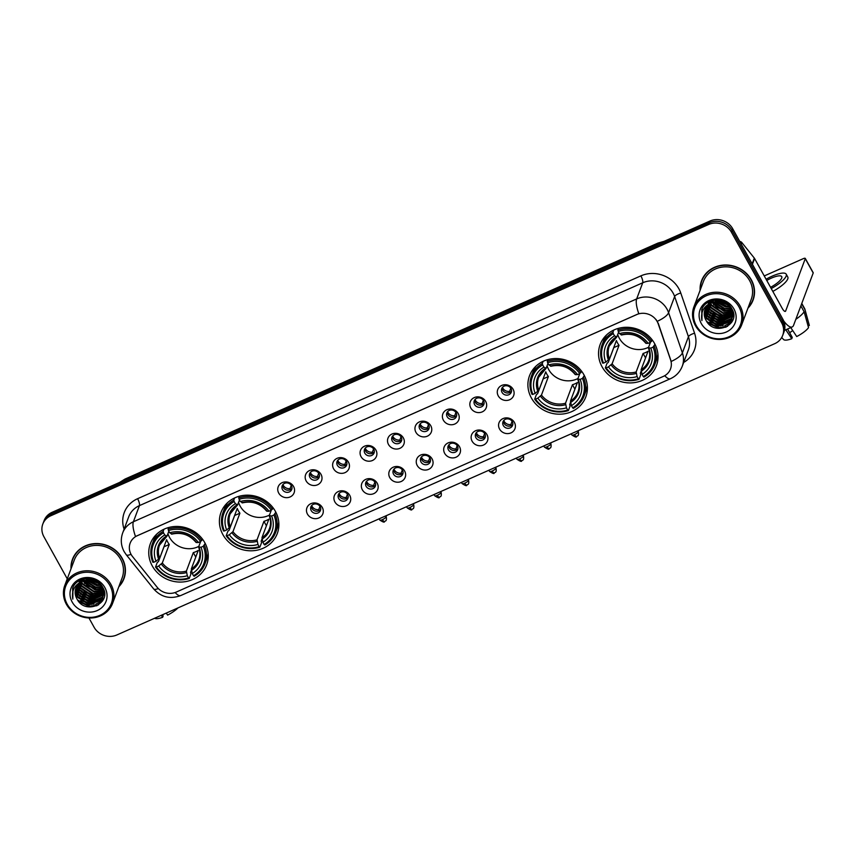 <?xml version="1.0" encoding="UTF-8"?>
<svg xmlns="http://www.w3.org/2000/svg" width="856" height="856" viewBox="0 0 856 856"><rect width="100%" height="100%" fill="white"/><g stroke="black" fill="none" stroke-linecap="round" stroke-linejoin="round"><path stroke-width="1.28" d="M222.892 534.604A30.067 27.488 -159.4 0 0 251.525 550.793A30.067 27.488 -159.4 0 0 277.291 533.534A30.067 27.488 -159.4 0 0 275.397 511.364A30.067 27.488 -159.4 0 0 246.774 495.175A30.067 27.488 -159.4 0 0 220.998 512.434A30.067 27.488 -159.4 0 0 222.892 534.604M531.405 398.008A30.067 27.488 -159.4 0 0 560.027 414.186A30.067 27.488 -159.4 0 0 585.804 396.938A30.067 27.488 -159.4 0 0 583.91 374.757A30.067 27.488 -159.4 0 0 555.277 358.568A30.067 27.488 -159.4 0 0 529.5 375.827A30.067 27.488 -159.4 0 0 531.405 398.008M602.035 366.732A30.067 27.488 -159.4 0 0 630.669 382.91A30.067 27.488 -159.4 0 0 656.445 365.662A30.067 27.488 -159.4 0 0 654.551 343.481A30.067 27.488 -159.4 0 0 625.918 327.292A30.067 27.488 -159.4 0 0 600.142 344.551A30.067 27.488 -159.4 0 0 602.035 366.732M152.25 565.88A30.067 27.488 -159.4 0 0 180.884 582.069A30.067 27.488 -159.4 0 0 206.66 564.81A30.067 27.488 -159.4 0 0 204.766 542.64A30.067 27.488 -159.4 0 0 176.133 526.451A30.067 27.488 -159.4 0 0 150.356 543.71A30.067 27.488 -159.4 0 0 152.25 565.88M322.316 507.512A8.507 7.779 20.6 0 1 318.849 517.955A8.507 7.779 20.6 0 1 307.454 514.092A8.507 7.779 20.6 0 1 310.921 503.649A8.507 7.779 20.6 0 1 322.316 507.512M311.231 510.625A5.104 4.665 -159.4 0 0 320.465 510.444A5.104 4.665 -159.4 0 0 315.286 503.927A5.104 4.665 -159.4 0 0 311.231 510.625M349.751 495.357A8.507 7.779 20.6 0 1 346.295 505.8A8.507 7.779 20.6 0 1 334.899 501.937A8.507 7.779 20.6 0 1 338.366 491.494A8.507 7.779 20.6 0 1 349.751 495.357M338.676 498.47A5.104 4.665 -159.4 0 0 347.911 498.288A5.104 4.665 -159.4 0 0 342.732 491.772A5.104 4.665 -159.4 0 0 338.676 498.47M377.196 483.212A8.507 7.779 20.6 0 1 373.73 493.645A8.507 7.779 20.6 0 1 362.334 489.793A8.507 7.779 20.6 0 1 365.801 479.349A8.507 7.779 20.6 0 1 377.196 483.212M366.122 486.315A5.104 4.665 -159.4 0 0 375.356 486.133A5.104 4.665 -159.4 0 0 370.166 479.628A5.104 4.665 -159.4 0 0 366.122 486.315M404.642 471.057A8.507 7.779 20.6 0 1 401.175 481.5A8.507 7.779 20.6 0 1 389.78 477.637A8.507 7.779 20.6 0 1 393.246 467.194A8.507 7.779 20.6 0 1 404.642 471.057M393.557 474.171A5.104 4.665 -159.4 0 0 402.802 473.989A5.104 4.665 -159.4 0 0 397.612 467.472A5.104 4.665 -159.4 0 0 393.557 474.171M432.087 458.902A8.507 7.779 20.6 0 1 428.621 469.345A8.507 7.779 20.6 0 1 417.225 465.482A8.507 7.779 20.6 0 1 420.692 455.039A8.507 7.779 20.6 0 1 432.087 458.902M421.002 462.015A5.104 4.665 -159.4 0 0 430.236 461.833A5.104 4.665 -159.4 0 0 425.058 455.317A5.104 4.665 -159.4 0 0 421.002 462.015M459.522 446.757A8.507 7.779 20.6 0 1 456.066 457.2A8.507 7.779 20.6 0 1 444.671 453.338A8.507 7.779 20.6 0 1 448.137 442.894A8.507 7.779 20.6 0 1 459.522 446.757M448.448 449.871A5.104 4.665 -159.4 0 0 457.682 449.689A5.104 4.665 -159.4 0 0 452.503 443.173A5.104 4.665 -159.4 0 0 448.448 449.871M486.968 434.602A8.507 7.779 20.6 0 1 483.501 445.045A8.507 7.779 20.6 0 1 472.105 441.182A8.507 7.779 20.6 0 1 475.572 430.739A8.507 7.779 20.6 0 1 486.968 434.602M475.893 437.716A5.104 4.665 -159.4 0 0 485.127 437.534A5.104 4.665 -159.4 0 0 479.938 431.017A5.104 4.665 -159.4 0 0 475.893 437.716M514.413 422.447A8.507 7.779 20.6 0 1 510.946 432.89A8.507 7.779 20.6 0 1 499.551 429.027A8.507 7.779 20.6 0 1 503.018 418.595A8.507 7.779 20.6 0 1 514.413 422.447M503.328 425.56A5.104 4.665 -159.4 0 0 512.573 425.379A5.104 4.665 -159.4 0 0 507.383 418.862A5.104 4.665 -159.4 0 0 503.328 425.56M293.576 486.508A8.507 7.779 20.6 0 1 290.109 496.951A8.507 7.779 20.6 0 1 278.724 493.088A8.507 7.779 20.6 0 1 282.18 482.645A8.507 7.779 20.6 0 1 293.576 486.508M282.501 489.621A5.104 4.665 -159.4 0 0 291.736 489.439A5.104 4.665 -159.4 0 0 286.557 482.923A5.104 4.665 -159.4 0 0 282.501 489.621M321.021 474.352A8.507 7.779 20.6 0 1 317.555 484.796A8.507 7.779 20.6 0 1 306.159 480.933A8.507 7.779 20.6 0 1 309.626 470.49A8.507 7.779 20.6 0 1 321.021 474.352M309.936 477.466A5.104 4.665 -159.4 0 0 319.181 477.284A5.104 4.665 -159.4 0 0 313.992 470.768A5.104 4.665 -159.4 0 0 309.936 477.466M348.467 462.197A8.507 7.779 20.6 0 1 345 472.64A8.507 7.779 20.6 0 1 333.605 468.778A8.507 7.779 20.6 0 1 337.071 458.335A8.507 7.779 20.6 0 1 348.467 462.197M337.382 465.311A5.104 4.665 -159.4 0 0 346.627 465.129A5.104 4.665 -159.4 0 0 341.437 458.613A5.104 4.665 -159.4 0 0 337.382 465.311M375.912 450.053A8.507 7.779 20.6 0 1 372.446 460.496A8.507 7.779 20.6 0 1 361.05 456.633A8.507 7.779 20.6 0 1 364.517 446.19A8.507 7.779 20.6 0 1 375.912 450.053M364.827 453.166A5.104 4.665 -159.4 0 0 374.061 452.985A5.104 4.665 -159.4 0 0 368.882 446.468A5.104 4.665 -159.4 0 0 364.827 453.166M403.347 437.898A8.507 7.779 20.6 0 1 399.88 448.341A8.507 7.779 20.6 0 1 388.496 444.478A8.507 7.779 20.6 0 1 391.952 434.035A8.507 7.779 20.6 0 1 403.347 437.898M392.273 441.011A5.104 4.665 -159.4 0 0 401.507 440.829A5.104 4.665 -159.4 0 0 396.328 434.313A5.104 4.665 -159.4 0 0 392.273 441.011M430.793 425.753A8.507 7.779 20.6 0 1 427.326 436.185A8.507 7.779 20.6 0 1 415.93 432.323A8.507 7.779 20.6 0 1 419.397 421.89A8.507 7.779 20.6 0 1 430.793 425.753M419.708 428.856A5.104 4.665 -159.4 0 0 428.952 428.674A5.104 4.665 -159.4 0 0 423.763 422.169A5.104 4.665 -159.4 0 0 419.708 428.856M458.238 413.598A8.507 7.779 20.6 0 1 454.771 424.041A8.507 7.779 20.6 0 1 443.376 420.178A8.507 7.779 20.6 0 1 446.843 409.735A8.507 7.779 20.6 0 1 458.238 413.598M447.153 416.712A5.104 4.665 -159.4 0 0 456.398 416.53A5.104 4.665 -159.4 0 0 451.208 410.013A5.104 4.665 -159.4 0 0 447.153 416.712M485.684 401.443A8.507 7.779 20.6 0 1 482.217 411.886A8.507 7.779 20.6 0 1 470.821 408.023A8.507 7.779 20.6 0 1 474.288 397.58A8.507 7.779 20.6 0 1 485.684 401.443M474.599 404.556A5.104 4.665 -159.4 0 0 483.833 404.374A5.104 4.665 -159.4 0 0 478.654 397.858A5.104 4.665 -159.4 0 0 474.599 404.556M513.119 389.298A8.507 7.779 20.6 0 1 509.652 399.741A8.507 7.779 20.6 0 1 498.267 395.879A8.507 7.779 20.6 0 1 501.723 385.435A8.507 7.779 20.6 0 1 513.119 389.298M502.044 392.412A5.104 4.665 -159.4 0 0 511.278 392.23A5.104 4.665 -159.4 0 0 506.099 385.714A5.104 4.665 -159.4 0 0 502.044 392.412M320.722 509.309A5.104 4.665 20.6 0 1 311.456 505.832M348.167 497.154A5.104 4.665 20.6 0 1 338.901 493.687M375.613 485.01A5.104 4.665 20.6 0 1 366.347 481.532M403.058 472.854A5.104 4.665 20.6 0 1 393.792 469.377M430.493 460.699A5.104 4.665 20.6 0 1 421.227 457.232M457.939 448.555A5.104 4.665 20.6 0 1 448.672 445.077M485.384 436.4A5.104 4.665 20.6 0 1 476.118 432.933M512.83 424.255A5.104 4.665 20.6 0 1 503.563 420.778M291.992 488.305A5.104 4.665 20.6 0 1 282.726 484.828M319.438 476.15A5.104 4.665 20.6 0 1 310.172 472.683M346.883 464.005A5.104 4.665 20.6 0 1 337.617 460.528M374.318 451.85A5.104 4.665 20.6 0 1 365.052 448.373M401.764 439.695A5.104 4.665 20.6 0 1 392.497 436.228M429.209 427.551A5.104 4.665 20.6 0 1 419.943 424.073M456.655 415.395A5.104 4.665 20.6 0 1 447.388 411.918M484.089 403.24A5.104 4.665 20.6 0 1 474.823 399.773M511.535 391.096A5.104 4.665 20.6 0 1 502.269 387.618M132.562 556.603A15.312 14.006 20.6 0 1 131.118 554.463A15.312 14.006 20.6 0 1 130.155 543.164A15.312 14.006 20.6 0 1 137.356 535.663L636.671 314.58A15.312 14.006 20.6 0 1 658.221 323.857L670.612 359.937A15.312 14.006 20.6 0 1 670.537 368.904A15.312 14.006 20.6 0 1 663.336 376.405L176.24 592.085A15.312 14.006 20.6 0 1 157.172 587.28L132.562 556.603M118.813 586.745A27.51 25.156 -159.4 0 0 123.97 578.656A27.51 25.156 -159.4 0 0 122.226 558.358A27.51 25.156 -159.4 0 0 96.032 543.549A27.51 25.156 -159.4 0 0 72.45 559.343A27.51 25.156 -159.4 0 0 71.016 568.823M122.643 580.946A27.51 25.156 -159.4 0 0 124.27 577.789M747.919 308.192A27.51 25.156 -159.4 0 0 753.066 300.103A27.51 25.156 -159.4 0 0 751.333 279.805A27.51 25.156 -159.4 0 0 725.139 264.996A27.51 25.156 -159.4 0 0 701.546 280.789A27.51 25.156 -159.4 0 0 700.112 290.27M751.75 302.393A27.51 25.156 -159.4 0 0 753.376 299.236M135.516 536.509L638.801 313.671A19.849 5.885 -113.9 0 1 636.661 298.926A22.684 20.747 20.6 0 1 667.049 309.219A22.684 20.747 20.6 0 1 668.59 312.665L682.382 352.875A22.684 20.747 20.6 0 1 682.286 366.165L688.331 350.029A22.684 20.747 -159.4 0 0 688.438 336.729L674.635 296.529A22.684 20.747 -159.4 0 0 673.105 293.084A22.684 20.747 -159.4 0 0 642.717 282.78L139.432 505.629A22.684 20.747 -159.4 0 0 128.753 516.735L122.708 532.871A22.684 20.747 20.6 0 1 133.386 521.764A19.849 5.885 66.1 0 0 135.516 536.509M88.96 617.978L94.085 627.234A17.013 15.558 -159.4 0 0 116.876 634.959L774.712 343.684A17.013 15.558 -159.4 0 0 782.716 335.349L784.01 331.903A17.013 15.558 -159.4 0 0 782.93 319.352L732.715 228.766L732.073 230.489A17.013 15.558 -159.4 0 0 709.282 222.763L51.446 514.039A17.013 15.558 -159.4 0 0 43.442 522.374A17.013 15.558 -159.4 0 1 51.446 514.039L709.282 222.763A17.013 15.558 -159.4 0 1 732.073 230.489L782.288 321.075L732.073 230.489L731.431 232.211A17.013 15.558 -159.4 0 0 708.64 224.486L50.804 515.761A17.013 15.558 -159.4 0 0 42.8 524.097A17.013 15.558 -159.4 0 0 43.87 536.648L67.26 578.838M783.358 333.626A17.013 15.558 -159.4 0 0 782.288 321.075A17.013 15.558 -159.4 0 1 783.358 333.626M656.049 319.513L658.339 323.536L671.2 361.457A19.849 6.42 -18.9 0 0 682.382 352.875L688.438 336.729A5.671 1.84 161.1 0 1 694.58 333.252A28.366 25.926 20.6 0 1 683.677 362.441M782.716 335.349A17.013 15.558 -159.4 0 0 781.646 322.798L731.431 232.211M701.888 279.933A27.51 25.156 -159.4 0 0 701.043 283.379M72.781 558.487A27.51 25.156 -159.4 0 0 71.936 561.943M732.715 228.766A17.013 15.558 -159.4 0 0 709.934 221.041L52.098 512.316A17.013 15.558 -159.4 0 0 44.095 520.651L42.8 524.097M161.313 615.282L162.651 617.294L163.154 615.967L162.48 614.769M154.636 618.235A14.745 4.077 -29 0 0 162.651 617.294M177.962 607.91A14.745 4.077 -29 0 1 167.605 615.1L166.267 613.089M109.825 585.386A24.385 22.299 -159.4 0 0 77.158 574.322A24.385 22.299 -159.4 0 0 67.228 604.25A24.385 22.299 -159.4 0 0 99.895 615.325A24.385 22.299 -159.4 0 0 109.825 585.386M110.98 584.52A25.52 23.337 -159.4 0 0 86.67 570.781A25.52 23.337 -159.4 0 0 64.788 585.429A25.52 23.337 -159.4 0 0 66.394 604.261A25.52 23.337 -159.4 0 0 90.704 618A25.52 23.337 -159.4 0 0 112.585 603.352A25.52 23.337 -159.4 0 0 110.98 584.52M112.585 603.352L122.108 577.961A25.52 23.337 -159.4 0 0 120.493 559.129A25.52 23.337 -159.4 0 0 96.193 545.39A25.52 23.337 -159.4 0 0 74.301 560.038L64.788 585.429M74.418 555.33A27.232 24.888 -159.4 0 0 73.359 557.716L72.717 559.439A27.232 24.888 -159.4 0 0 71.262 568.149M119.07 586.071A27.232 24.888 -159.4 0 0 123.703 578.56A27.232 24.888 -159.4 0 0 121.98 558.476A27.232 24.888 -159.4 0 0 96.054 543.817A27.232 24.888 -159.4 0 0 72.717 559.439M98.75 583.471L89.003 579.812M98.033 582.893L89.933 579.865M100.612 585.397L96.439 585.536L86.274 580.026M100.248 584.948L96.642 584.99L86.863 579.929M82.572 581.171A14.178 12.968 -159.4 0 0 75.895 588.115A14.178 12.968 -159.4 0 0 76.794 598.569C84.765 615.849 112.489 603.298 102.87 587.601C97.434 576.002 77.907 575.799 72.995 587.205L72.814 599.147C71.358 590.651 74.6 584.659 82.572 581.171C90.543 578.367 96.942 580.336 101.757 587.066L95.626 587.687L84.284 580.496M101.511 586.66L95.829 587.141L84.733 580.368M102.506 588.564L94.823 589.838L82.668 581.128M102.346 588.2L95.027 589.303L83.043 580.957M103.009 589.977L94.021 591.988L82.24 584.049L81.288 581.812M102.902 589.634L94.213 591.453L82.433 583.514L81.62 581.641M103.309 591.325L93.208 594.139L81.427 586.2L80.122 582.583M103.255 590.993L93.411 593.604L81.63 585.665L80.4 582.39M104.272 591.678L103.672 592.373M103.458 592.598L92.405 596.29L80.624 588.35L79.105 583.407M104.239 591.432L103.662 592.063M103.437 592.288L92.609 595.755L80.828 587.815L79.341 583.203M104.154 592.855L103.651 593.593M103.458 593.829L91.592 598.44L79.811 590.501L78.228 584.295M104.197 592.566L103.662 593.294M103.469 593.529L91.795 597.905L80.015 589.966L78.431 584.07M103.918 594L103.501 594.76M103.341 595.006L90.79 600.591L79.009 592.652L77.468 585.215M103.983 593.711L103.544 594.471M103.383 594.717L90.993 600.056L79.212 592.117L77.65 584.98M104.272 591.614L103.234 595.883M103.105 596.15L102.228 597.616L89.987 602.742L78.206 594.802L76.826 586.178M104.368 592.213L103.309 595.615M103.18 595.872L102.431 597.081L90.18 602.207L78.41 594.267L76.976 585.932M101.757 587.066L102.763 597.242L101.425 599.778L89.174 604.903L77.393 596.953L76.291 587.195M101.96 586.531L102.966 596.707L101.629 599.232L89.377 604.357L77.596 596.418L76.409 586.938M83.845 579.747L83.535 579.105M82.508 580.764L82.112 579.694M82.861 580.582L82.433 579.501M81.192 581.492L80.935 580.475M81.502 581.31L81.213 580.272M80.057 582.251L79.918 581.32M80.325 582.091L80.154 581.106M79.287 582.701L79.244 581.994M76.794 598.569L75.949 587.976M72.182 602.057A18.714 17.109 -159.4 0 0 97.252 610.553A18.714 17.109 -159.4 0 0 104.871 587.58A18.714 17.109 -159.4 0 0 79.801 579.084A18.714 17.109 -159.4 0 0 72.182 602.057M123.703 578.56L124.345 576.837A27.232 24.888 -159.4 0 0 125.126 574.344M72.814 599.147L72.621 588.115M98.515 604.882L89.634 606.251L77.65 600.088M102.656 600.687L96.942 603.587M94.149 604.101L90.436 604.09L78.752 598.248M103.801 598.248L101.243 600.024M100.837 600.238L97.755 601.436M94.963 601.95L91.239 601.939L79.555 596.097M95.765 599.799L92.052 599.788L80.368 593.946M96.568 597.649L92.855 597.638L81.17 591.796M97.381 595.498L93.657 595.487L81.983 589.645M99.799 589.046L96.086 589.035L84.402 583.193M100.131 584.819L97.691 584.734L87.044 579.908M86.574 579.469L86.007 578.881M97.359 582.422L90.768 579.951M89.773 579.298L88.96 578.699M96.996 605.716L89.527 606.519L78.859 601.682M102.41 601.062L95.69 604.133M91.389 604.443L80.699 600.409M103.704 598.515L100.954 600.388M100.452 600.645L96.493 601.971M92.191 602.292L81.502 598.258M93.004 600.142L82.304 596.108M93.807 597.991L83.118 593.957M94.609 595.84L83.92 591.806M97.038 589.377L86.338 585.343M98.643 585.076L87.954 581.042M97.884 582.786L90.126 579.876M167.926 533.652A20.983 19.185 -159.4 0 0 169.541 537.418A20.983 19.185 -159.4 0 0 198.827 546.374M205.173 543.41L203.279 546.256A26.996 24.685 -159.4 0 1 193.499 575.735L192.268 573.531A24.385 22.299 -159.4 0 0 200.989 547.273L198.646 546.866L200.668 541.474M191.391 570.214L190.535 572.504L190.963 573.852L189.23 578.453L188.545 577.928A26.996 24.685 -159.4 0 1 156.381 567.025L158.67 566.009A24.385 22.299 -159.4 0 0 187.314 575.724L186.373 571.102L193.306 552.612A20.983 19.185 -159.4 0 0 198.26 550.419L191.327 568.908L192.268 573.531M163.517 532.785L163.154 531.394A28.13 25.723 -159.4 0 0 152.325 543.956A28.13 25.723 -159.4 0 0 152.903 562.274L153.738 562.264A26.996 24.685 -159.4 0 1 163.517 532.785L164.748 534.989A24.385 22.299 -159.4 0 0 156.027 561.247L159.676 558.176L166.61 539.687A20.983 19.185 -159.4 0 0 167.765 542.148A20.983 19.185 -159.4 0 0 169.253 544.459L162.319 562.948L158.67 566.009M156.381 567.025L155.546 567.036L157.269 562.435L158.446 561.622L164.01 546.781A26.943 24.631 20.6 0 1 163.978 546.716M193.499 575.735L194.184 576.259A28.13 25.723 -159.4 0 0 205.012 563.708L206.735 559.096A28.13 25.723 -159.4 0 0 208.126 553.179M201.791 540.618A28.13 25.723 -159.4 0 0 168.108 529.201L168.471 530.592A26.996 24.685 -159.4 0 1 200.636 541.495L202.391 539.013M168.75 527.489L168.108 529.201M205.012 563.708A28.13 25.723 -159.4 0 0 204.434 545.39M155.546 567.036A28.13 25.723 -159.4 0 0 189.23 578.453M200.636 541.495L198.346 542.511A24.385 22.299 -159.4 0 0 169.702 532.796L168.471 530.592M200.989 547.273L203.279 546.256M187.314 575.724L188.545 577.928M169.702 532.796L171.949 533.951M171.275 534.005A21.817 19.945 -159.4 0 1 196.441 542.533L198.346 542.511M191.434 570.374A21.817 19.945 -159.4 0 0 199.084 547.305L198.646 546.866M156.905 533.973A28.13 25.723 -159.4 0 0 154.048 539.344L152.325 543.956M163.154 531.394L163.967 529.233M156.027 561.247L153.738 562.264M168.835 531.234L166.995 536.145L164.748 534.989M166.995 536.145L166.321 536.198A21.817 19.945 -159.4 0 0 158.66 559.268M164.01 546.781L169.253 544.459M193.306 552.612L195.767 557.053M238.567 502.365A20.983 19.185 -159.4 0 0 240.172 506.142A20.983 19.185 -159.4 0 0 269.469 515.087M275.814 512.134L273.92 514.98A26.996 24.685 -159.4 0 1 264.13 544.459L262.91 542.244A24.385 22.299 -159.4 0 0 271.62 515.997L269.276 515.59L271.299 510.197M262.032 538.938L261.166 541.217L261.594 542.576L259.871 547.177L259.175 546.652A26.996 24.685 -159.4 0 1 227.022 535.749L229.312 534.733A24.385 22.299 -159.4 0 0 257.956 544.437L257.014 539.826L263.937 521.336A20.983 19.185 -159.4 0 0 268.891 519.143L261.968 537.632L262.91 542.244M234.159 501.509L233.784 500.118A28.13 25.723 -159.4 0 0 222.967 512.68A28.13 25.723 -159.4 0 0 223.544 530.988L224.379 530.977A26.996 24.685 -159.4 0 1 234.159 501.509L235.379 503.713A24.385 22.299 -159.4 0 0 226.669 529.971L230.318 526.9L237.251 508.411A20.983 19.185 -159.4 0 0 238.396 510.872A20.983 19.185 -159.4 0 0 239.894 513.183L232.96 531.672L229.312 534.733M227.022 535.749L226.187 535.76L227.91 531.159L229.087 530.346L234.651 515.505A26.943 24.631 20.6 0 1 234.608 515.44M264.13 544.459L264.825 544.983A28.13 25.723 -159.4 0 0 275.653 532.432L277.376 527.82A28.13 25.723 -159.4 0 0 278.756 521.903M272.433 509.341A28.13 25.723 -159.4 0 0 238.738 497.925L239.113 499.315A26.996 24.685 -159.4 0 1 271.277 510.219L273.032 507.736M239.38 496.213L238.738 497.925M275.653 532.432A28.13 25.723 -159.4 0 0 275.076 514.114M226.187 535.76A28.13 25.723 -159.4 0 0 259.871 547.177M271.277 510.219L268.977 511.235A24.385 22.299 -159.4 0 0 240.333 501.52L239.113 499.315M271.62 515.997L273.92 514.98M257.956 544.437L259.175 546.652M240.333 501.52L242.59 502.675M241.906 502.729A21.817 19.945 -159.4 0 1 267.083 511.257L268.977 511.235M262.064 539.098A21.817 19.945 -159.4 0 0 269.726 516.029L269.276 515.59M227.546 502.697A28.13 25.723 -159.4 0 0 224.689 508.068L222.967 512.68M233.784 500.118L234.598 497.957M226.669 529.971L224.379 530.977M239.466 499.958L237.636 504.869L235.379 503.713M237.636 504.869L236.952 504.922A21.817 19.945 -159.4 0 0 229.301 527.991M234.651 515.505L239.894 513.183M263.937 521.336L266.409 525.777M547.08 365.769A20.983 19.185 -159.4 0 0 548.685 369.535A20.983 19.185 -159.4 0 0 577.971 378.491M584.327 375.538L582.422 378.384A26.996 24.685 -159.4 0 1 572.643 407.852L571.423 405.648A24.385 22.299 -159.4 0 0 580.133 379.401L577.789 378.983L579.812 373.591M570.535 402.331L569.679 404.62L570.107 405.969L568.384 410.58L567.688 410.045A26.996 24.685 -159.4 0 1 535.524 399.153L537.825 398.136A24.385 22.299 -159.4 0 0 566.469 407.841L565.516 403.219L572.45 384.729A20.983 19.185 -159.4 0 0 577.404 382.536L570.471 401.025L571.423 405.648M542.672 364.913L542.297 363.522A28.13 25.723 -159.4 0 0 531.469 376.073A28.13 25.723 -159.4 0 0 532.047 394.391L532.881 394.381A26.996 24.685 -159.4 0 1 542.672 364.913L543.892 367.117A24.385 22.299 -159.4 0 0 535.182 393.364L538.82 390.304L545.754 371.814A20.983 19.185 -159.4 0 0 546.909 374.265A20.983 19.185 -159.4 0 0 548.396 376.576L541.463 395.065L537.825 398.136M535.524 399.153L534.69 399.164L536.423 394.552L537.589 393.749L543.164 378.898A26.943 24.631 20.6 0 1 543.121 378.844M572.643 407.852L573.338 408.387A28.13 25.723 -159.4 0 0 584.156 395.825L585.889 391.224A28.13 25.723 -159.4 0 0 587.27 385.296M580.935 372.745A28.13 25.723 -159.4 0 0 547.251 361.328L547.626 362.719A26.996 24.685 -159.4 0 1 579.78 373.612L581.545 371.14M547.894 359.616L547.251 361.328M584.156 395.825A28.13 25.723 -159.4 0 0 583.578 377.507M534.69 399.164A28.13 25.723 -159.4 0 0 568.384 410.58M579.78 373.612L577.49 374.628A24.385 22.299 -159.4 0 0 548.846 364.924L547.626 362.719M580.133 379.401L582.422 378.384M566.469 407.841L567.688 410.045M548.846 364.924L551.093 366.068M550.419 366.122A21.817 19.945 -159.4 0 1 575.596 374.661L577.49 374.628M570.577 402.491A21.817 19.945 -159.4 0 0 578.239 379.422L577.789 378.983M536.049 366.101A28.13 25.723 -159.4 0 0 533.202 371.472L531.469 376.073M542.297 363.522L543.111 361.36M535.182 393.364L532.881 394.381M547.979 363.361L546.139 368.262L543.892 367.117M546.139 368.262L545.465 368.315A21.817 19.945 -159.4 0 0 537.803 391.385M543.164 378.898L548.396 376.576M572.45 384.729L574.911 389.18M617.711 334.493A20.983 19.185 -159.4 0 0 619.327 338.259A20.983 19.185 -159.4 0 0 648.613 347.215M654.958 344.251L653.064 347.108A26.996 24.685 -159.4 0 1 643.284 376.576L642.053 374.372A24.385 22.299 -159.4 0 0 650.774 348.125L648.42 347.707L650.442 342.314M641.176 371.055L640.32 373.344L640.748 374.693L639.015 379.294L638.33 378.769A26.996 24.685 -159.4 0 1 606.166 367.866L608.456 366.86A24.385 22.299 -159.4 0 0 637.099 376.565L636.158 371.943L643.091 353.453A20.983 19.185 -159.4 0 0 648.046 351.26L641.112 369.749L642.053 374.372M613.303 333.626L612.939 332.246A28.13 25.723 -159.4 0 0 602.11 344.797A28.13 25.723 -159.4 0 0 602.688 363.115L603.523 363.105A26.996 24.685 -159.4 0 1 613.303 333.626L614.533 335.841A24.385 22.299 -159.4 0 0 605.813 362.088L609.461 359.028L616.395 340.538A20.983 19.185 -159.4 0 0 617.551 342.989A20.983 19.185 -159.4 0 0 619.038 345.3L612.104 363.789L608.456 366.86M606.166 367.866L605.331 367.877L607.054 363.276L608.231 362.473L613.795 347.622A26.943 24.631 20.6 0 1 613.763 347.568M643.284 376.576L643.969 377.1A28.13 25.723 -159.4 0 0 654.797 364.549L656.52 359.948A28.13 25.723 -159.4 0 0 657.911 354.02M651.577 341.469A28.13 25.723 -159.4 0 0 617.893 330.052L618.257 331.433A26.996 24.685 -159.4 0 1 650.421 342.336L652.176 339.864M618.535 328.34L617.893 330.052M654.797 364.549A28.13 25.723 -159.4 0 0 654.219 346.231M605.331 367.877A28.13 25.723 -159.4 0 0 639.015 379.294M650.421 342.336L648.131 343.352A24.385 22.299 -159.4 0 0 619.487 333.647L618.257 331.433M650.774 348.125L653.064 347.108M637.099 376.565L638.33 378.769M619.487 333.647L621.734 334.792M621.06 334.846A21.817 19.945 -159.4 0 1 646.227 343.374L648.131 343.352M641.219 371.215A21.817 19.945 -159.4 0 0 648.869 348.146L648.42 347.707M606.69 334.814A28.13 25.723 -159.4 0 0 603.833 340.196L602.11 344.797M612.939 332.246L613.741 330.084M605.813 362.088L603.523 363.105M618.62 332.085L616.78 336.986L614.533 335.841M616.78 336.986L616.106 337.039A21.817 19.945 -159.4 0 0 608.445 360.109M613.795 347.622L619.038 345.3M643.091 353.453L645.552 357.904M282.929 484.571A6.238 5.703 -159.4 0 0 283.283 485.32A6.238 5.703 -159.4 0 0 290.045 488.615L291.254 485.395M290.334 489.685L290.045 488.615M310.375 472.416A6.238 5.703 -159.4 0 0 310.728 473.165A6.238 5.703 -159.4 0 0 317.48 476.46L318.689 473.24M317.779 477.541L317.48 476.46M337.82 460.271A6.238 5.703 -159.4 0 0 338.163 461.02A6.238 5.703 -159.4 0 0 344.925 464.305L346.134 461.084M345.225 465.386L344.925 464.305M365.255 448.116A6.238 5.703 -159.4 0 0 365.608 448.865A6.238 5.703 -159.4 0 0 372.371 452.161L373.58 448.94M372.66 453.241L372.371 452.161M392.701 435.961A6.238 5.703 -159.4 0 0 393.054 436.721A6.238 5.703 -159.4 0 0 399.816 440.005L401.025 436.785M400.105 441.086L399.816 440.005M420.146 423.816A6.238 5.703 -159.4 0 0 420.499 424.565A6.238 5.703 -159.4 0 0 427.251 427.861L428.46 424.64M427.551 428.931L427.251 427.861M447.592 411.661A6.238 5.703 -159.4 0 0 447.934 412.41A6.238 5.703 -159.4 0 0 454.697 415.706L455.906 412.485M454.996 416.786L454.697 415.706M475.026 399.517A6.238 5.703 -159.4 0 0 475.38 400.266A6.238 5.703 -159.4 0 0 482.142 403.55L483.351 400.33M482.431 404.631L482.142 403.55M502.472 387.361A6.238 5.703 -159.4 0 0 502.825 388.11A6.238 5.703 -159.4 0 0 509.588 391.406L510.797 388.185M509.876 392.476L509.588 391.406M311.67 505.575A6.238 5.703 -159.4 0 0 312.012 506.324A6.238 5.703 -159.4 0 0 318.774 509.62L319.984 506.399M319.063 510.7L318.774 509.62M339.104 493.42A6.238 5.703 -159.4 0 0 339.458 494.18A6.238 5.703 -159.4 0 0 346.22 497.464L347.429 494.244M346.509 498.545L346.22 497.464M366.55 481.275A6.238 5.703 -159.4 0 0 366.903 482.024A6.238 5.703 -159.4 0 0 373.665 485.32L374.864 482.099M373.954 486.39L373.665 485.32M393.995 469.12A6.238 5.703 -159.4 0 0 394.349 469.869A6.238 5.703 -159.4 0 0 401.1 473.165L402.309 469.944M401.4 474.245L401.1 473.165M421.441 456.976A6.238 5.703 -159.4 0 0 421.783 457.725A6.238 5.703 -159.4 0 0 428.546 461.01L429.755 457.789M428.835 462.09L428.546 461.01M448.876 444.82A6.238 5.703 -159.4 0 0 449.229 445.569A6.238 5.703 -159.4 0 0 455.991 448.865L457.2 445.644M456.28 449.935L455.991 448.865M476.321 432.665A6.238 5.703 -159.4 0 0 476.674 433.425A6.238 5.703 -159.4 0 0 483.437 436.71L484.635 433.489M483.726 437.791L483.437 436.71M503.767 420.521A6.238 5.703 -159.4 0 0 504.12 421.27A6.238 5.703 -159.4 0 0 510.872 424.555L512.081 421.334M511.171 425.635L510.872 424.555M783.711 320.947A22.684 6.72 66.1 0 0 792.207 326.949A22.684 6.72 66.1 0 0 793.598 325.269L813.2 272.978L805.271 258.683L785.669 310.963A5.671 1.68 -113.9 0 1 785.316 311.381A5.671 1.68 -113.9 0 1 782.213 308.353L754.585 258.501L752.413 264.29M805.271 258.683A2.836 0.781 -29 0 0 805.271 258.405L813.2 272.7A2.836 0.781 151 0 1 813.2 272.978M805.271 258.405A2.836 0.781 -29 0 0 803.196 258.694L764.248 275.942M739.755 241.456A2.836 2.589 20.6 0 1 741.852 242.569L754.318 258.095A2.836 2.589 20.6 0 1 754.585 258.501M770.55 287.316A14.178 3.916 -29 0 0 781.742 276.638A14.178 3.916 -29 0 0 771.352 278.136A14.178 3.916 -29 0 0 766.762 280.468M792.763 330.598A11.342 3.135 -29 0 0 789.692 332.781M785.797 329.785L791.757 338.73L792.26 337.414L787.584 328.993M772.829 291.404A19.281 5.329 -29 0 0 787.788 277.023L786.204 274.166A19.281 5.329 -29 0 0 772.08 276.199A19.281 5.329 -29 0 0 766.077 279.238M771.235 288.547A19.281 5.329 -29 0 0 786.204 274.166M795.823 319.331A18.714 5.168 -29 0 0 804.116 311.766L808.535 327.623A14.745 4.077 -29 0 1 796.711 336.536L790.751 327.591M800.863 305.881L804.116 311.766M808.085 326.029L809.337 325.473L804.929 309.615L801.665 303.73M804.929 309.615A18.714 5.168 -29 0 0 804.865 309.091A18.714 5.168 -29 0 0 804.736 308.77L801.783 303.431M781.699 337.499L783.561 339.522A14.745 4.077 -29 0 0 791.757 338.73M809.337 325.473A14.745 4.077 -29 0 0 809.295 325.248L804.865 309.091M738.931 306.833A24.385 22.299 -159.4 0 0 706.264 295.759A24.385 22.299 -159.4 0 0 696.335 325.697A24.385 22.299 -159.4 0 0 728.991 336.772A24.385 22.299 -159.4 0 0 738.931 306.833M740.087 305.966A25.52 23.337 -159.4 0 0 715.777 292.228A25.52 23.337 -159.4 0 0 693.895 306.876A25.52 23.337 -159.4 0 0 695.5 325.708A25.52 23.337 -159.4 0 0 719.81 339.447A25.52 23.337 -159.4 0 0 741.692 324.799A25.52 23.337 -159.4 0 0 740.087 305.966M741.692 324.799L751.215 299.407A25.52 23.337 -159.4 0 0 749.599 280.575A25.52 23.337 -159.4 0 0 725.289 266.837A25.52 23.337 -159.4 0 0 703.407 281.485L693.895 306.876M703.514 276.777A27.232 24.888 -159.4 0 0 702.466 279.163L701.813 280.886A27.232 24.888 -159.4 0 0 700.369 289.596M748.165 307.518A27.232 24.888 -159.4 0 0 752.798 299.996A27.232 24.888 -159.4 0 0 751.087 279.912A27.232 24.888 -159.4 0 0 725.16 265.253A27.232 24.888 -159.4 0 0 701.813 280.886M727.846 304.918L718.109 301.259M727.129 304.34L719.04 301.301M729.719 306.844L725.535 306.972L715.381 301.462M729.344 306.395L725.738 306.437L715.969 301.376M730.853 308.492L724.732 309.123L713.39 301.943M730.617 308.096L724.936 308.588L713.84 301.804M731.613 310.011L723.93 311.284L711.764 302.564M731.452 309.637L724.133 310.739L712.149 302.403M732.115 311.424L723.117 313.435L711.336 305.496L710.394 303.259M732.008 311.081L723.32 312.889L711.539 304.95L710.715 303.078M732.415 312.761L722.314 315.586L710.534 307.646L709.217 304.03M732.351 312.44L722.518 315.04L710.737 307.101L709.496 303.827M733.378 313.125L732.779 313.82M732.565 314.045L721.512 317.736L709.731 309.797L708.212 304.854M733.335 312.879L732.757 313.51M732.543 313.735L721.704 317.202L709.924 309.262L708.447 304.64M733.26 314.302L732.747 315.04M732.565 315.276L720.698 319.887L708.918 311.948L707.334 305.731M733.292 314.013L732.768 314.74M732.576 314.976L720.902 319.352L709.121 311.413L707.538 305.506M733.025 315.436L732.597 316.206M732.447 316.453L719.896 322.038L708.115 314.099L706.575 306.662M733.089 315.158L732.65 315.918M732.49 316.164L720.099 321.503L708.319 313.564L706.756 306.427M733.378 313.061L732.34 317.33M732.212 317.597L731.334 319.063L719.083 324.189L707.302 316.249L705.933 307.625M733.474 313.649L732.415 317.052M732.287 317.309L731.538 318.528L719.286 323.654L707.505 315.714L706.082 307.379M711.668 302.617A14.178 12.968 -159.4 0 0 705.002 309.551A14.178 12.968 -159.4 0 0 705.9 320.016C713.872 337.285 741.596 324.745 731.966 309.037C726.53 297.449 707.013 297.246 702.102 308.652L701.92 320.593C700.454 312.098 703.707 306.106 711.668 302.617C719.65 299.814 726.048 301.772 730.864 308.513L731.869 318.689L730.532 321.214L718.28 326.339L706.5 318.4L705.387 308.631M731.067 307.978L732.062 318.154L730.735 320.679L718.484 325.804L706.703 317.865L705.515 308.374M712.952 301.184L712.631 300.542M711.603 302.2L711.208 301.13M711.967 302.029L711.529 300.948M710.298 302.938L710.041 301.922M710.608 302.746L710.32 301.719M709.153 303.698L709.025 302.767M709.431 303.538L709.26 302.553M708.394 304.148L708.351 303.431M705.9 320.016L705.055 309.412M701.278 323.504A18.714 17.109 -159.4 0 0 726.348 332A18.714 17.109 -159.4 0 0 733.977 309.027A18.714 17.109 -159.4 0 0 708.907 300.531A18.714 17.109 -159.4 0 0 701.278 323.504M752.798 299.996L753.451 298.284A27.232 24.888 -159.4 0 0 754.222 295.78M701.92 320.593L701.727 309.551M727.621 326.329L718.73 327.688L706.756 321.524M731.762 322.134L726.048 325.034M723.256 325.548L719.543 325.537L707.859 319.695M732.907 319.695L730.35 321.471M729.933 321.685L726.851 322.883M724.058 323.397L720.345 323.386L708.661 317.544M724.872 321.246L721.148 321.235L709.463 315.393M725.674 319.095L721.961 319.085L710.277 313.243M726.477 316.945L722.764 316.934L711.079 311.092M728.905 310.482L725.182 310.482L713.497 304.629M729.237 306.266L726.798 306.17L716.151 301.355M715.68 300.905L715.113 300.328M726.466 303.869L719.864 301.387M718.88 300.745L718.066 300.146M726.091 327.153L718.633 327.955L707.966 323.129M731.516 322.509L724.797 325.569M720.495 325.89L709.795 321.856M732.811 319.962L730.061 321.835M729.558 322.091L725.599 323.418M721.298 323.739L710.608 319.705M722.1 321.589L711.411 317.544M722.913 319.438L712.224 315.393M723.716 317.276L713.027 313.243M726.134 310.824L715.445 306.79M727.75 306.523L717.061 302.489M726.979 304.233L719.233 301.323M640.877 275.867A5.671 1.68 -113.9 0 1 642.717 282.78L636.661 298.926L133.386 521.764L139.432 505.629A5.671 1.68 -113.9 0 0 137.591 498.706L640.877 275.867A28.366 25.926 20.6 0 1 678.862 288.74A28.366 25.926 20.6 0 1 680.777 293.041L694.58 333.252M122.708 532.871C120.45 539.323 120.91 545.55 124.109 551.564L126.26 554.763A19.849 4.376 -38.8 0 0 131.032 554.313M664.748 375.688A19.849 5.885 66.1 0 0 670.398 378.737C676.037 376.148 679.996 371.964 682.286 366.165M670.398 378.737L180.734 595.551A19.849 5.885 -113.9 0 1 175.116 592.523M180.734 595.551C170.216 599.435 161.196 597.231 153.684 588.928A19.849 4.376 -38.8 0 0 158.306 588.543M657.301 321.3A19.849 6.42 -18.9 0 0 668.59 312.665L674.635 296.529A5.671 1.84 161.1 0 1 680.777 293.041M124.099 529.147A28.366 25.926 20.6 0 1 137.591 498.706M708.64 224.486L709.934 221.041M50.804 515.761L52.098 512.316M781.646 322.798L782.93 319.352M661.26 242.59A22.684 20.747 -159.4 0 0 657.269 243.917L124.27 479.927A22.684 20.747 -159.4 0 0 120.675 481.949M124.077 480.451L124.27 479.927A11.342 3.36 -113.9 0 1 124.965 479.082L657.964 243.083A11.342 3.36 -113.9 0 0 657.269 243.917L657.076 244.441M191.327 568.908A20.983 19.185 -159.4 0 0 198.806 559.888C200.325 555.758 200.261 551.499 198.624 547.112M162.319 562.948A20.983 19.185 -159.4 0 0 186.373 571.102M161.303 564.029A21.817 19.945 -159.4 0 0 186.48 572.568M166.642 536.359A20.983 19.185 -159.4 0 0 159.505 545.154A20.983 19.185 -159.4 0 0 159.676 558.176M261.968 537.632A20.983 19.185 -159.4 0 0 269.447 528.612C270.967 524.482 270.903 520.223 269.266 515.836M232.96 531.672A20.983 19.185 -159.4 0 0 257.014 539.826M231.944 532.753A21.817 19.945 -159.4 0 0 257.11 541.292M237.283 505.083A20.983 19.185 -159.4 0 0 230.146 513.878A20.983 19.185 -159.4 0 0 230.318 526.9M570.471 401.025A20.983 19.185 -159.4 0 0 577.961 392.016C579.469 387.875 579.416 383.616 577.768 379.24M541.463 395.065A20.983 19.185 -159.4 0 0 565.516 403.219M540.446 396.157A21.817 19.945 -159.4 0 0 565.623 404.685M545.786 368.487A20.983 19.185 -159.4 0 0 538.659 377.282A20.983 19.185 -159.4 0 0 538.82 390.304M641.112 369.749A20.983 19.185 -159.4 0 0 648.591 360.729C650.111 356.599 650.046 352.34 648.409 347.964M612.104 363.789A20.983 19.185 -159.4 0 0 636.158 371.943M611.088 364.881A21.817 19.945 -159.4 0 0 636.265 373.409M616.427 337.21A20.983 19.185 -159.4 0 0 609.29 345.995A20.983 19.185 -159.4 0 0 609.461 359.028M382.461 519.624A3.692 1.016 151 0 1 379.754 520.02C382.942 522.117 384.515 522.652 384.472 521.604A3.692 1.091 -113.9 0 1 382.461 519.624A3.692 1.016 151 0 0 386.206 516.436L385.874 515.847M409.906 507.48A3.692 1.016 151 0 1 407.199 507.865C410.388 509.973 411.961 510.497 411.918 509.448A3.692 1.091 -113.9 0 1 409.906 507.48A3.692 1.016 151 0 0 413.651 504.291L413.32 503.703M437.341 495.324A3.692 1.016 151 0 1 434.645 495.71C437.833 497.818 439.406 498.342 439.363 497.293A3.692 1.091 -113.9 0 1 437.341 495.324A3.692 1.016 151 0 0 441.097 492.136L440.765 491.547M464.787 483.169A3.692 1.016 151 0 1 462.09 483.565C465.268 485.662 466.841 486.197 466.809 485.149A3.692 1.091 -113.9 0 1 464.787 483.169A3.692 1.016 151 0 0 468.532 479.991L468.211 479.392M492.232 471.025A3.692 1.016 151 0 1 489.525 471.41C492.714 473.518 494.286 474.042 494.244 472.994A3.692 1.091 -113.9 0 1 492.232 471.025A3.692 1.016 151 0 0 495.977 467.836L495.645 467.248M519.667 458.87A3.692 1.016 151 0 1 516.971 459.255C520.159 461.363 521.732 461.887 521.689 460.838A3.692 1.091 -113.9 0 1 519.667 458.87A3.692 1.016 151 0 0 523.423 455.681L523.091 455.092M547.112 446.714A3.692 1.016 151 0 1 544.416 447.11C547.605 449.218 549.178 449.742 549.135 448.694A3.692 1.091 -113.9 0 1 547.112 446.714A3.692 1.016 151 0 0 550.868 443.536L550.536 442.937M574.558 434.57A3.692 1.016 151 0 1 571.862 434.955C575.039 437.063 576.612 437.587 576.57 436.539A3.692 1.091 -113.9 0 1 574.558 434.57A3.692 1.016 151 0 0 578.303 431.381L577.982 430.793M785.669 310.963L784.781 311.359M752.167 263.841L754.318 258.095M741.852 242.569L741.253 244.163M126.26 554.763L153.684 588.928M119.69 482.388L124.965 479.082M664.031 241.36L657.964 243.083M103.769 594.556L103.565 595.091M102.966 596.707L102.763 597.242M196.013 542.394C189.551 534.69 181.461 531.951 171.746 534.165M159.505 545.154L166.856 536.337M266.644 511.118C260.192 503.414 252.103 500.664 242.387 502.889M230.146 513.878L237.487 505.051M575.157 374.521C568.705 366.807 560.616 364.067 550.89 366.282M538.659 377.282L546 368.455M645.798 343.245C639.336 335.531 631.247 332.791 621.531 335.006M609.29 345.995L616.641 337.178M379.754 520.02L379.112 518.843M386.206 516.436C387.147 521.903 384.986 520.641 384.472 521.604M407.199 507.865L406.557 506.699M413.651 504.291C414.582 509.759 412.432 508.485 411.918 509.448M434.645 495.71L433.992 494.543M441.097 492.136C442.028 497.604 439.877 496.341 439.363 497.293M462.09 483.565L461.438 482.388M468.532 479.991C469.473 485.448 467.312 484.186 466.809 485.149M489.525 471.41L488.883 470.244M495.977 467.836C496.919 473.304 494.757 472.031 494.244 472.994M516.971 459.255L516.329 458.088M523.423 455.681C524.354 461.149 522.203 459.886 521.689 460.838M544.416 447.11L543.763 445.944M550.868 443.536C551.799 449.004 549.648 447.731 549.135 448.694M571.862 434.955L571.209 433.789M578.303 431.381C579.245 436.849 577.083 435.576 576.57 436.539M792.207 326.949L784.492 330.363M732.875 316.003L732.672 316.538M732.062 318.154L731.869 318.689"/></g></svg>
